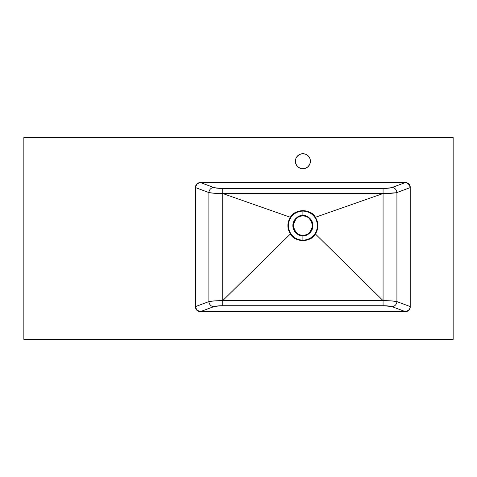 <?xml version="1.0" encoding="UTF-8"?>
<svg xmlns="http://www.w3.org/2000/svg" width="477" height="477" viewBox="0 0 477 477"><rect width="100%" height="100%" fill="white"/><g stroke="black" fill="none" stroke-linecap="round" stroke-linejoin="round"><path stroke-width="0.72" d="M303.843 216.009L302.895 215.962L302.895 215.58C298.149 215.008 294.798 218.353 292.854 225.621C294.798 232.889 298.149 236.234 302.895 235.662C307.641 236.234 310.992 232.889 312.936 225.621C310.992 218.353 307.641 215.008 302.895 215.58L302.895 215.962C307.462 215.413 310.682 218.633 312.554 225.621C310.682 232.609 307.462 235.829 302.895 235.28L302.895 240.146C297.791 240.003 293.766 237.85 290.821 233.688C287.571 228.316 287.571 222.938 290.821 217.554C293.76 213.398 297.785 211.245 302.895 211.096L302.895 215.58A10.041 10.041 0 0 0 292.854 225.621A10.041 10.041 0 0 0 302.895 235.662A10.041 10.041 0 0 0 312.936 225.621A10.041 10.041 0 0 0 302.895 215.58L302.895 211.096C308.005 211.245 312.03 213.398 314.969 217.554C318.219 222.926 318.219 228.304 314.969 233.688C312.018 237.85 307.993 240.003 302.895 240.146L302.895 235.28A9.659 9.659 0 0 1 293.236 225.621A9.659 9.659 0 0 1 302.895 215.962L301.935 216.009M302.895 168.739A7.513 7.513 0 0 1 295.382 161.226A7.513 7.513 0 0 1 302.895 153.713L300.021 154.286L297.582 155.913L295.955 158.352L295.382 161.226L295.955 164.1L297.582 166.539L300.021 168.166L302.895 168.739L305.769 168.166L308.208 166.539L309.835 164.1L310.408 161.226L309.835 158.352L308.208 155.913L305.769 154.286L302.895 153.713A7.513 7.513 0 0 1 310.408 161.226A7.513 7.513 0 0 1 302.895 168.739L302.651 168.733M453.15 339.385L453.15 137.614L23.85 137.614L23.85 339.385L453.15 339.385L23.85 339.385L23.85 137.614L453.15 137.614L453.15 339.385M409.892 185.332A4.293 4.293 0 0 0 405.927 182.691A4.293 4.293 0 0 1 410.22 186.984L410.22 307.188A4.293 4.293 0 0 1 405.927 311.481A4.293 4.293 0 0 0 410.22 307.188L410.22 186.984L409.499 184.599L408.312 183.412L405.927 182.691L199.863 182.691A4.293 4.293 0 0 0 195.898 185.332L195.57 186.984A4.293 4.293 0 0 1 199.863 182.691L405.927 182.691M405.927 311.481L199.863 311.481A4.293 4.293 0 0 1 195.57 307.188L195.57 186.984L195.57 307.188L195.898 308.834A4.293 4.293 0 0 0 199.863 311.481L405.927 311.481L407.573 311.153L408.962 310.223L409.892 308.834L410.22 307.188M199.863 182.691L197.478 183.412L195.898 185.338M195.898 308.834L197.478 310.76L199.863 311.481M301.846 153.785L301.428 153.856M404.967 311.481L407 311.111L408.7 310.062L409.826 308.476L410.22 306.58L396.918 301.595L396.918 192.577L410.22 187.592L409.349 184.849L407 183.061L404.967 182.691L391.516 187.694L384.516 188.427L221.274 188.427L214.274 187.694L200.823 182.691L198.79 183.061L197.09 184.11L195.671 186.62L195.57 187.592L208.872 192.577L208.872 301.595L195.57 306.58L196.441 309.323L197.883 310.664L200.823 311.481L214.274 306.478L221.274 305.745L383.073 305.727L391.516 306.478L404.967 311.481L392.172 306.681A5.152 4.698 110.6 0 0 396.918 301.595L410.22 306.58L409.826 308.476L408.7 310.062L407 311.111L404.967 311.481M301.947 235.233L303.855 235.233M308.261 233.652L309.024 233.086M297.529 217.59L296.766 218.156M200.823 182.691L213.618 187.491A5.152 4.698 -69.4 0 0 208.872 192.577L195.57 187.592L195.964 185.696L197.09 184.11L198.79 183.061L200.823 182.691M222.717 188.445L383.073 188.445L383.073 193.531L222.717 193.531L222.717 188.445L222.717 300.641L383.073 300.641L383.073 305.727L222.717 305.727L222.717 300.641L222.717 305.727C218.484 305.763 215.449 306.079 213.618 306.681L200.823 311.481L198.79 311.111L197.09 310.062L195.964 308.476L195.57 306.58L208.872 301.595A5.152 4.698 -110.6 0 0 213.618 306.681A5.152 4.698 69.4 0 1 208.872 301.595C211.663 300.993 216.278 300.671 222.717 300.641L214.406 300.898L208.872 301.595L208.872 192.577L214.406 193.274L222.717 193.531C216.278 193.501 211.663 193.179 208.872 192.577A5.152 4.698 110.6 0 1 213.618 187.491C215.449 188.093 218.484 188.409 222.717 188.445M410.22 187.592L396.918 192.577A5.152 4.698 69.4 0 0 392.172 187.491L404.967 182.691L407 183.061L408.7 184.11L409.826 185.696L410.22 187.592M392.172 187.491A5.152 4.698 -110.6 0 1 396.918 192.577C394.127 193.179 389.512 193.501 383.073 193.531L383.073 188.445C387.306 188.409 390.341 188.093 392.172 187.491M395.922 192.78L396.918 192.577L396.918 301.595L391.384 300.898L383.073 300.641L383.073 193.531L395.922 192.78M383.073 300.641C389.512 300.671 394.127 300.993 396.918 301.595A5.152 4.698 -69.4 0 1 392.172 306.681C390.341 306.079 387.306 305.763 383.073 305.727L383.073 300.641L222.717 300.641L222.717 193.531L290.398 217.273C287.041 222.842 287.041 228.405 290.398 233.968L222.717 300.641L290.398 233.968C294.369 242.543 311.421 242.543 315.392 233.968L383.073 300.641L315.392 233.968C318.749 228.4 318.749 222.837 315.392 217.273C311.421 208.699 294.369 208.699 290.398 217.273L222.717 193.531L383.073 193.531L315.392 217.273L383.073 193.531L383.073 300.641M302.895 215.962A9.659 9.659 0 0 1 312.554 225.621A9.659 9.659 0 0 1 302.895 235.28C298.328 235.829 295.108 232.609 293.236 225.621C295.108 218.633 298.328 215.413 302.895 215.962M314.969 233.688L315.392 233.968C318.749 228.4 318.749 222.837 315.392 217.273L314.969 217.554C318.219 222.926 318.219 228.304 314.969 233.688C312.018 237.85 307.993 240.003 302.895 240.146C297.791 240.003 293.766 237.85 290.821 233.688L290.398 233.968C295.764 242.763 310.02 242.763 315.392 233.968L314.969 233.688M314.969 217.554L315.392 217.273C310.056 208.485 295.758 208.479 290.398 217.273L290.821 217.554C293.76 213.398 297.785 211.245 302.895 211.096C308.005 211.245 312.03 213.398 314.969 217.554M290.821 217.554L290.398 217.273C287.041 222.842 287.041 228.405 290.398 233.968L290.821 233.688C287.571 228.316 287.571 222.938 290.821 217.554"/></g></svg>
